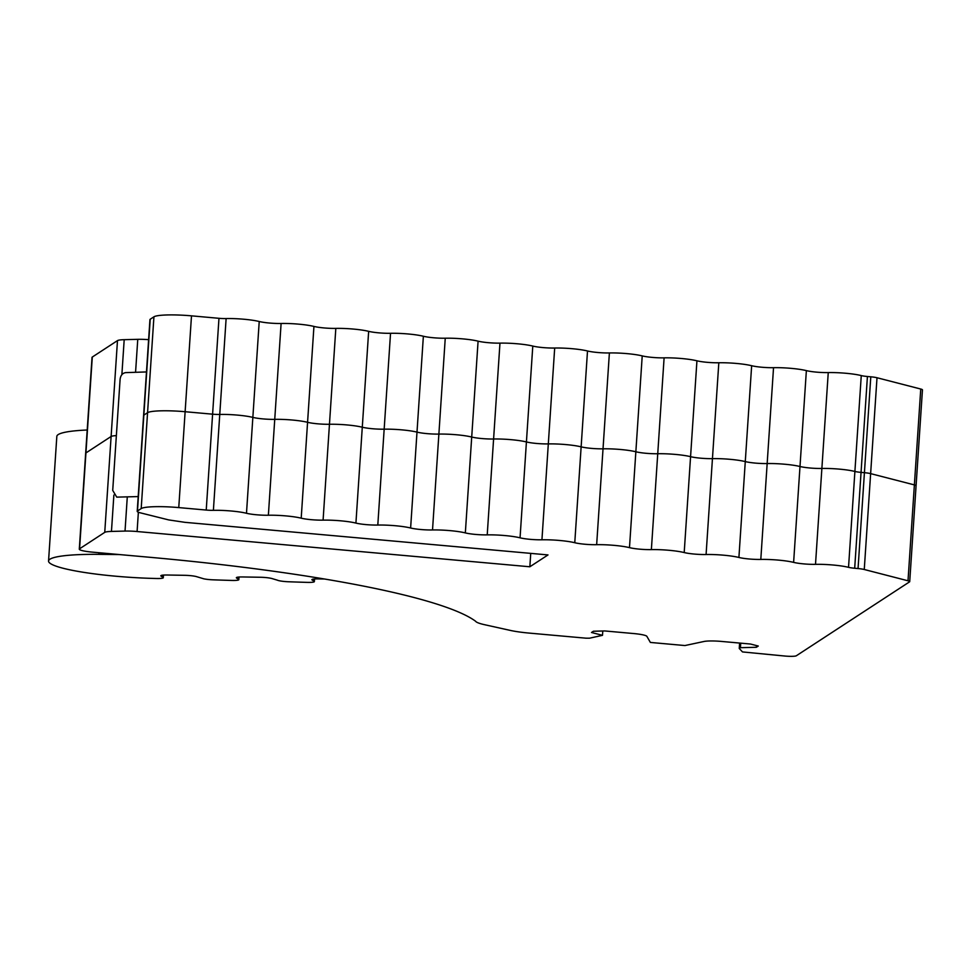 <?xml version="1.0" encoding="UTF-8"?>
<svg xmlns="http://www.w3.org/2000/svg" width="971" height="971" viewBox="0 0 971 971"><rect width="100%" height="100%" fill="white"/><g stroke="black" fill="none" stroke-linecap="round" stroke-linejoin="round"><path stroke-width="1.46" d="M740.727 643.154L740.424 647.693L739.247 648.458L742.499 651.929L785.066 656.056A9.698 1.274 3.8 0 0 796.329 655.765L909.548 581.847A9.698 1.274 3.8 0 0 909.718 581.641L916.078 485.755A9.698 1.274 -176.2 0 0 914.379 484.905A9.698 1.274 3.8 0 1 916.078 485.755A9.698 1.274 -176.2 0 1 915.92 485.973M739.247 648.458L739.611 643.057M740.424 647.693L756.385 647.281L756.494 645.581M602.785 631.004L602.493 635.325L591.509 632.485L593.415 631.247L604.69 630.944L633.723 633.553A16.155 2.136 3.8 0 1 646.868 636.345L650.376 642.438L684.931 645.545L704.011 641.479A16.155 2.136 3.8 0 1 721.502 641.43L750.534 644.04L758.29 646.043L756.385 647.281M602.493 635.325L589.518 638.202L585.889 638.178L529.061 633.08A32.31 4.272 3.8 0 1 510.309 630.41L484.59 624.705A38.779 5.122 3.8 0 1 475.572 621.234A408.002 53.878 3.8 0 0 150.032 557.305L92.488 552.147A16.155 2.136 3.8 0 1 79.294 549.161A16.155 2.136 3.8 0 1 79.561 548.809L85.934 452.935A16.155 2.136 -176.2 0 0 85.666 453.287A16.155 2.136 3.8 0 1 85.934 452.935L111.107 436.489A16.155 2.136 3.8 0 1 116.362 435.615A16.155 2.136 -176.2 0 0 111.107 436.489L85.934 452.935L92.294 357.049A16.155 2.136 -176.2 0 0 92.027 357.413L79.294 549.161M148.612 339.668A16.155 2.136 -176.2 0 0 137.761 339.328L124.191 339.68A16.155 2.136 -176.2 0 0 117.479 340.615L104.747 532.363L79.561 548.809M104.747 532.363A16.155 2.136 3.8 0 1 111.459 531.428L113.874 495.064M127.286 496.934L125.028 531.076L111.459 531.428M125.028 531.076A16.155 2.136 3.8 0 1 137.093 531.525L529.85 566.773L530.736 553.373M909.718 581.641A9.698 1.274 3.8 0 0 908.006 580.792L864.263 569.504A9.698 1.274 3.8 0 0 858.048 568.557L854.686 568.253A9.698 1.274 3.8 0 1 848.533 567.331A24.239 3.204 3.8 0 0 815.506 564.345A16.155 2.136 3.8 0 1 793.623 562.379A24.239 3.204 3.8 0 0 760.803 559.43A16.155 2.136 3.8 0 1 738.907 557.463A24.239 3.204 3.8 0 0 706.087 554.514A16.155 2.136 3.8 0 1 684.203 552.56A24.239 3.204 3.8 0 0 651.371 549.61A16.155 2.136 3.8 0 1 629.487 547.644A24.239 3.204 3.8 0 0 596.655 544.695A16.155 2.136 3.8 0 1 574.771 542.728A24.239 3.204 3.8 0 0 541.939 539.791A16.155 2.136 3.8 0 1 520.055 537.825A24.239 3.204 3.8 0 0 487.224 534.875A16.155 2.136 3.8 0 1 465.34 532.909A24.239 3.204 3.8 0 0 432.52 529.96A16.155 2.136 3.8 0 1 410.624 528.006A24.239 3.204 3.8 0 0 377.804 525.056A16.155 2.136 3.8 0 1 355.92 523.09A24.239 3.204 3.8 0 0 323.088 520.14A16.155 2.136 3.8 0 1 301.204 518.174A24.239 3.204 3.8 0 0 268.372 515.237A16.155 2.136 3.8 0 1 246.488 513.271A24.239 3.204 3.8 0 0 213.389 510.333A9.698 1.274 3.8 0 1 206.228 510.054L178.761 507.59A32.31 4.272 3.8 0 0 141.196 508.573L137.481 511.001A16.155 2.136 3.8 0 0 137.214 511.353A16.155 2.136 3.8 0 0 140.249 512.809L168.736 519.922L184.976 522.337L548.008 554.927L529.85 566.773M916.078 485.755L922.45 389.881A9.698 1.274 -176.2 0 0 920.751 389.031L877.007 377.743A9.698 1.274 -176.2 0 0 870.793 376.809L867.419 376.505A9.698 1.274 -176.2 0 1 861.265 375.583A24.239 3.204 -176.2 0 0 828.251 372.585A16.155 2.136 -176.2 0 1 806.367 370.619A24.239 3.204 -176.2 0 0 773.535 367.681A16.155 2.136 -176.2 0 1 751.651 365.715A24.239 3.204 -176.2 0 0 718.819 362.766A16.155 2.136 -176.2 0 1 696.935 360.799A24.239 3.204 -176.2 0 0 664.103 357.85A16.155 2.136 -176.2 0 1 642.219 355.896A24.239 3.204 -176.2 0 0 609.387 352.946A16.155 2.136 -176.2 0 1 587.504 350.98A24.239 3.204 -176.2 0 0 554.684 348.031A16.155 2.136 -176.2 0 1 532.788 346.064A24.239 3.204 -176.2 0 0 499.968 343.127A16.155 2.136 -176.2 0 1 478.084 341.161A24.239 3.204 -176.2 0 0 445.252 338.211A16.155 2.136 -176.2 0 1 423.368 336.245A24.239 3.204 -176.2 0 0 390.536 333.296A16.155 2.136 -176.2 0 1 368.652 331.342A24.239 3.204 -176.2 0 0 335.82 328.392A16.155 2.136 -176.2 0 1 313.936 326.426A24.239 3.204 -176.2 0 0 281.105 323.477A16.155 2.136 -176.2 0 1 259.221 321.51A24.239 3.204 -176.2 0 0 226.122 318.573A9.698 1.274 -176.2 0 1 218.973 318.306L191.493 315.842A32.31 4.272 -176.2 0 0 153.928 316.813L150.214 319.241A16.155 2.136 -176.2 0 0 149.947 319.593L143.587 415.467A16.155 2.136 3.8 0 1 143.854 415.115L147.568 412.687A32.31 4.272 3.8 0 1 185.133 411.716A32.31 4.272 -176.2 0 0 147.568 412.687L143.854 415.115A16.155 2.136 -176.2 0 0 143.587 415.467L137.214 511.353M218.973 318.306L212.6 414.18L185.133 411.716L212.6 414.18A9.698 1.274 -176.2 0 0 219.762 414.447A9.698 1.274 3.8 0 1 212.6 414.18L206.228 510.054M226.122 318.573L219.762 414.447A24.239 3.204 3.8 0 1 252.861 417.396A16.155 2.136 -176.2 0 0 274.744 419.351A16.155 2.136 3.8 0 1 252.861 417.396A24.239 3.204 -176.2 0 0 219.762 414.447L213.389 510.333M281.105 323.477L274.744 419.351A24.239 3.204 3.8 0 1 307.564 422.3A16.155 2.136 -176.2 0 0 329.46 424.266A16.155 2.136 3.8 0 1 307.564 422.3A24.239 3.204 -176.2 0 0 274.744 419.351L268.372 515.237M335.82 328.392L329.46 424.266A24.239 3.204 3.8 0 1 362.28 427.216A16.155 2.136 -176.2 0 0 384.164 429.182A16.155 2.136 3.8 0 1 362.28 427.216A24.239 3.204 -176.2 0 0 329.46 424.266L323.088 520.14M390.536 333.296L384.164 429.182A24.239 3.204 3.8 0 1 416.996 432.119A16.155 2.136 -176.2 0 0 438.88 434.086A16.155 2.136 3.8 0 1 416.996 432.119A24.239 3.204 -176.2 0 0 384.164 429.182L377.804 525.056M445.252 338.211L438.88 434.086A24.239 3.204 3.8 0 1 471.712 437.035A16.155 2.136 -176.2 0 0 493.596 439.001A16.155 2.136 3.8 0 1 471.712 437.035A24.239 3.204 -176.2 0 0 438.88 434.086L432.52 529.96M499.968 343.127L493.596 439.001A24.239 3.204 3.8 0 1 526.428 441.951A16.155 2.136 -176.2 0 0 548.312 443.905A16.155 2.136 3.8 0 1 526.428 441.951A24.239 3.204 -176.2 0 0 493.596 439.001L487.224 534.875M554.684 348.031L548.312 443.905A24.239 3.204 3.8 0 1 581.144 446.854A16.155 2.136 -176.2 0 0 603.027 448.82A16.155 2.136 3.8 0 1 581.144 446.854A24.239 3.204 -176.2 0 0 548.312 443.905L541.939 539.791M609.387 352.946L603.027 448.82A24.239 3.204 3.8 0 1 635.847 451.77A16.155 2.136 -176.2 0 0 657.743 453.736A16.155 2.136 3.8 0 1 635.847 451.77A24.239 3.204 -176.2 0 0 603.027 448.82L596.655 544.695M664.103 357.85L657.743 453.736A24.239 3.204 3.8 0 1 690.563 456.673A16.155 2.136 -176.2 0 0 712.447 458.64A16.155 2.136 3.8 0 1 690.563 456.673A24.239 3.204 -176.2 0 0 657.743 453.736L651.371 549.61M718.819 362.766L712.447 458.64A24.239 3.204 3.8 0 1 745.279 461.589A16.155 2.136 -176.2 0 0 767.163 463.555A16.155 2.136 3.8 0 1 745.279 461.589A24.239 3.204 -176.2 0 0 712.447 458.64L706.087 554.514M773.535 367.681L767.163 463.555A24.239 3.204 3.8 0 1 799.995 466.505A16.155 2.136 -176.2 0 0 821.879 468.459A16.155 2.136 3.8 0 1 799.995 466.505A24.239 3.204 -176.2 0 0 767.163 463.555L760.803 559.43M828.251 372.585L821.879 468.459A24.239 3.204 3.8 0 1 854.893 471.457A9.698 1.274 -176.2 0 0 861.046 472.379A9.698 1.274 3.8 0 1 854.893 471.457A24.239 3.204 -176.2 0 0 821.879 468.459L815.506 564.345M870.793 376.809L864.421 472.683L861.046 472.379L864.421 472.683A9.698 1.274 3.8 0 1 870.635 473.63L914.379 484.905L870.635 473.63A9.698 1.274 -176.2 0 0 864.421 472.683L858.048 568.557M117.479 340.615L92.294 357.049M119.348 554.55L98.811 554.356A82.292 10.863 -176.2 0 0 48.55 561.02A82.292 10.863 -176.2 0 0 153.964 578.437L156.113 578.498A9.698 1.274 -176.2 0 0 163.298 577.733A9.698 1.274 -176.2 0 0 163.067 577.429L161.052 576.094A9.698 1.274 -176.2 0 1 160.822 575.791A9.698 1.274 -176.2 0 1 167.194 575.014L184.878 575.317A9.698 1.274 -176.2 0 1 196.579 576.653L203.789 578.813A9.698 1.274 -176.2 0 0 213.05 579.821A386.458 51.038 -176.2 0 0 231.644 580.44A9.698 1.274 -176.2 0 0 238.83 579.675A9.698 1.274 -176.2 0 0 238.599 579.371L236.584 578.036A9.698 1.274 -176.2 0 1 236.354 577.733A9.698 1.274 -176.2 0 1 242.726 576.956L260.41 577.26A9.698 1.274 -176.2 0 1 272.123 578.595L277.342 580.16A9.698 1.274 -176.2 0 0 288.581 581.763A386.458 51.038 -176.2 0 0 307.176 582.382A9.698 1.274 -176.2 0 0 314.361 581.629A9.698 1.274 -176.2 0 0 314.131 581.313L312.116 579.978A9.698 1.274 -176.2 0 1 311.885 579.675A9.698 1.274 -176.2 0 1 318.27 578.898L324.472 579.007M87.208 430.007A82.292 10.863 -176.2 0 0 56.828 436.38L48.55 561.02M146.475 371.942L125.708 372.621C122.54 373.107 120.671 375.292 120.113 379.188L112.721 490.404L116.738 497.128L138.198 496.582M137.093 531.525L138.368 512.239M137.481 511.001L150.214 319.241M141.196 508.573L153.928 316.813M178.761 507.59L191.493 315.842M246.488 513.271L259.221 321.51M301.204 518.174L313.936 326.426M355.92 523.09L368.652 331.342M410.624 528.006L423.368 336.245M465.34 532.909L478.084 341.161M520.055 537.825L532.788 346.064M574.771 542.728L587.504 350.98M629.487 547.644L642.219 355.896M684.203 552.56L696.935 360.799M738.907 557.463L751.651 365.715M793.623 562.379L806.367 370.619M848.533 567.331L861.265 375.583M854.686 568.253L867.419 376.505M864.263 569.504L877.007 377.743M908.006 580.792L920.751 389.031M137.761 339.328L135.564 372.294M121.873 374.685L124.191 339.68M98.921 552.717L98.811 554.356M163.225 575.111L163.067 577.429M238.757 577.053L238.599 579.371M314.288 579.007L314.131 581.313M163.468 575.099L163.298 577.733M239 577.041L238.83 579.675M314.543 578.983L314.361 581.629"/></g></svg>
